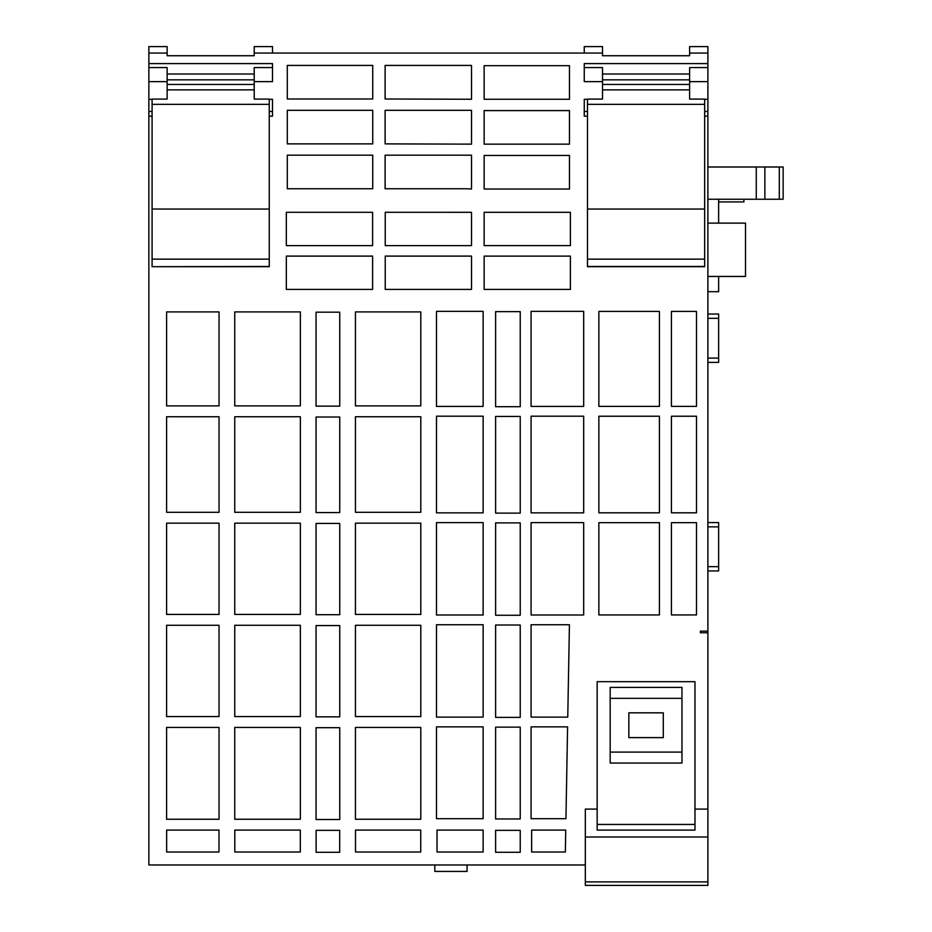 <?xml version="1.0" encoding="UTF-8"?>
<svg xmlns="http://www.w3.org/2000/svg" width="932" height="932" viewBox="0 0 932 932"><rect width="100%" height="100%" fill="white"/><g stroke="black" fill="none" stroke-linecap="round" stroke-linejoin="round"><path stroke-width="1.4" d="M372.73 98.99L287.289 98.99L287.289 65.426L372.73 65.426L372.73 98.99M372.73 110.314L287.289 110.314L287.289 143.877L372.73 143.877L372.73 110.314M585.331 864.978L148.864 864.978L148.864 67.582L167.143 67.582L167.143 81.632L148.864 81.632M254.215 98.303L254.215 81.632L272.494 81.632L272.494 63.586L148.864 63.586L148.864 67.582M148.864 63.586L148.864 46.6L167.143 46.6L167.143 53.054L148.864 53.054M152.091 116.151L148.864 116.151M148.864 99.328L152.091 99.328M167.143 98.303L167.143 81.632M254.215 74.012L167.143 74.012M707.889 53.054L689.61 53.054L689.61 46.6L707.889 46.6L707.889 885.4L585.331 885.4L585.331 809.092L597.156 809.092L597.156 830.086L694.981 830.086L694.981 809.092L707.889 809.092M602.526 55.734L689.61 55.734L602.526 55.734L602.526 53.054L254.215 53.054L254.215 55.734L167.143 55.734L254.215 55.734M467.072 864.978L467.072 871.42L434.825 871.42L434.825 864.978M269.266 99.328L272.494 99.328L272.494 116.151L269.266 116.151M269.266 99.095L254.215 99.095L269.266 99.095L269.266 266.703L152.091 266.703L269.266 266.447M254.215 81.632L254.215 67.582L272.494 67.582M167.143 53.054L167.143 55.734M272.494 53.054L272.494 46.6L254.215 46.6L254.215 53.054M584.259 53.054L584.259 46.6L602.526 46.6L602.526 53.054M689.61 53.054L689.61 55.734M707.889 63.586L584.259 63.586L584.259 81.632L602.526 81.632L602.526 67.582L584.259 67.582M689.61 74.012L602.526 74.012M602.526 98.303L602.526 81.632M587.475 99.107L602.526 99.107L587.475 99.095L587.475 266.703L704.662 266.703L704.662 259.143L587.475 259.143M587.475 116.151L584.259 116.151L584.259 99.328L587.475 99.328M704.662 99.107L689.61 99.107L704.662 99.095L704.662 259.143M707.889 116.151L704.662 116.151M707.889 631.15L700.363 631.15L700.363 632.77L700.363 631.15M707.889 632.77L700.363 632.77M707.889 837.018L585.331 837.018M597.156 809.092L597.156 681.676L694.981 681.676L694.981 809.092M152.091 99.095L167.143 99.095L152.091 99.095L152.091 266.447M436.479 717.116L483.137 717.116L483.137 624.743L436.479 624.743L436.479 717.116M287.289 155.19L372.73 155.19L372.73 188.765L287.289 188.765L287.289 155.19M286.334 212.298L372.602 212.298L372.602 245.617L286.334 245.617L286.334 212.298M569.464 99.258L484.139 99.258L484.139 65.694L569.464 65.694L569.464 99.258M570.396 212.31L484.139 212.31L484.139 245.605L570.396 245.605L570.396 212.31M671.424 406.375L696.507 406.375L696.507 311.416L671.424 311.416L671.424 406.375M286.334 289.421L286.334 256.102L372.602 256.102L372.602 289.421L286.334 289.421M484.139 155.458L484.139 189.033L569.464 189.033L569.464 155.458L484.139 155.458M569.464 144.145L484.139 144.145L484.139 110.582L569.464 110.582L569.464 144.145M484.139 256.114L484.139 289.409L570.396 289.409L570.396 256.114L484.139 256.114M385.114 65.426L471.51 65.426L471.51 99.258L385.114 98.99L385.114 65.426M385.114 143.877L471.51 144.145L471.51 110.314L385.114 110.314L385.114 143.877M467.899 188.765L385.114 188.765L385.114 155.19L471.51 155.19L471.51 189.033L467.899 188.765M471.51 212.31L471.51 245.617L385.242 245.617L385.242 212.298L471.51 212.31M385.242 289.421L385.242 256.102L471.51 256.102L471.51 289.421L385.242 289.421M598.857 522.666L598.857 614.934L659.413 614.934L659.413 522.666L598.857 522.666M671.424 614.934L696.507 614.934L696.507 522.666L671.424 522.666L671.424 614.934M696.507 416.231L671.424 416.231L671.424 512.81L696.507 512.81L696.507 416.231M598.857 416.231L598.857 512.81L659.413 512.81L659.413 416.231L598.857 416.231M598.857 406.375L659.413 406.375L659.413 311.416L598.857 311.416L598.857 406.375M483.137 830.086L483.137 852.023L437.026 852.023L437.026 830.086L483.137 830.086M355.5 830.086L420.74 830.086L420.74 852.023L355.5 852.023L355.5 830.086M300.302 852.023L234.794 852.023L234.794 830.086L300.302 830.086L300.302 852.023M166.653 830.086L218.985 830.086L218.985 852.023L166.653 852.023L166.653 830.086M166.595 727.426L166.595 819.251L219.043 819.251L219.043 727.426L166.595 727.426M300.36 727.426L234.748 727.426L234.748 819.251L300.36 819.251L300.36 727.426M166.595 625.29L166.595 716.568L219.043 716.568L219.043 625.29L166.595 625.29M300.36 625.29L234.748 625.29L234.748 716.568L300.36 716.568L300.36 625.29M355.442 625.29L355.442 716.568L420.798 716.568L420.798 625.29L355.442 625.29M420.798 727.426L355.442 727.426L355.442 819.251L420.798 819.251L420.798 727.426M483.137 818.692L436.479 818.692L436.479 726.867L483.137 726.867L483.137 818.692M219.043 311.917L166.595 311.917L166.595 405.874L219.043 405.874L219.043 311.917M166.595 416.732L166.595 512.309L219.043 512.309L219.043 416.732L166.595 416.732M300.36 416.732L234.748 416.732L234.748 512.309L300.36 512.309L300.36 416.732M234.748 311.917L234.748 405.874L300.36 405.874L300.36 311.917L234.748 311.917M420.798 311.917L355.442 311.917L355.442 405.874L420.798 405.874L420.798 311.917M483.137 311.37L483.137 406.434L436.479 406.434L436.479 311.37L483.137 311.37M583.677 311.37L531.077 311.37L531.077 406.434L583.677 406.434L583.677 311.37M583.677 512.856L583.677 416.185L531.077 416.185L531.077 512.856L583.677 512.856M583.677 522.619L531.077 522.619L531.077 614.992L583.677 614.992L583.677 522.619M567.763 717.116L569.417 624.743L531.077 624.743L531.077 717.116L567.763 717.116M565.945 818.692L531.077 818.692L531.077 726.867L567.588 726.867L565.945 818.692M531.636 830.086L565.736 830.086L565.34 852.023L531.636 852.023L531.636 830.086M355.442 416.732L355.442 512.309L420.798 512.309L420.798 416.732L355.442 416.732M436.479 416.185L483.137 416.185L483.137 512.856L436.479 512.856L436.479 416.185M483.137 522.619L436.479 522.619L436.479 614.992L483.137 614.992L483.137 522.619M420.798 614.433L420.798 523.167L355.442 523.167L355.442 614.433L420.798 614.433M234.748 523.167L234.748 614.433L300.36 614.433L300.36 523.167L234.748 523.167M166.595 614.433L219.043 614.433L219.043 523.167L166.595 523.167L166.595 614.433M520.231 830.354L520.231 852.291L495.614 852.291L495.614 830.354L520.231 830.354M495.614 727.135L520.231 727.135L520.231 818.96L495.614 818.96L495.614 727.135M495.614 717.384L495.614 625.011L520.231 625.011L520.231 717.384L495.614 717.384M495.614 615.26L495.614 522.887L520.231 522.887L520.231 615.26L495.614 615.26M520.231 513.124L495.614 513.124L495.614 416.453L520.231 416.453L520.231 513.124M495.614 406.702L495.614 311.637L520.231 311.637L520.231 406.702L495.614 406.702M316.053 312.185L339.749 312.185L339.749 406.142L316.053 406.142L316.053 312.185M339.749 417.012L339.749 512.577L316.053 512.577L316.053 417.012L339.749 417.012M339.749 614.701L316.053 614.701L316.053 523.435L339.749 523.435L339.749 614.701M316.053 625.57L339.749 625.57L339.749 716.836L316.053 716.836L316.053 625.57M339.749 727.694L339.749 819.519L316.053 819.519L316.053 727.694L339.749 727.694M339.691 830.354L339.691 852.291L316.111 852.291L316.111 830.354L339.691 830.354M707.889 881.882L585.331 881.882M689.61 98.303L689.61 67.582L707.889 67.582M707.889 99.328L704.662 99.328M707.889 81.632L689.61 81.632M718.63 276.454L718.63 291.704L707.889 291.704M718.63 199.25L718.63 223.121M707.889 358.098L718.63 358.098L718.63 362.397L707.889 362.397M718.63 358.098L718.63 318.313L707.889 318.313M718.63 318.313L718.63 314.014L707.889 314.014M707.889 570.955L718.63 570.955L718.63 566.656L707.889 566.656M718.63 566.656L718.63 526.871L707.889 526.871M718.63 526.871L718.63 522.572L707.889 522.572M718.63 201.941L743.899 201.941L743.899 199.25M707.889 199.25L783.136 199.25L783.136 167.003L707.889 167.003M707.889 223.121L745.507 223.121L745.507 276.454L707.889 276.454M254.215 89.868L167.143 89.868M269.266 104.337L152.091 104.337M689.61 89.868L602.526 89.868M704.662 104.337L587.475 104.337M587.475 209.048L704.662 209.048M587.475 266.447L704.662 266.447M597.156 824.447L694.981 824.447M610.169 763.052L681.968 763.052L681.968 752.101L610.169 752.101L610.169 763.052M610.169 687.385L681.968 687.385L681.968 698.348L610.169 698.348L610.169 687.385M152.091 209.048L269.266 209.048M764.857 199.25L764.857 167.003M756.26 199.25L756.26 167.003M610.169 698.348L610.169 752.101M681.968 698.348L681.968 752.101M663.293 737.608L663.293 712.829L628.844 712.829L628.844 737.608L663.293 737.608M152.091 111.467L148.864 111.467M269.266 111.467L272.494 111.467M584.259 111.467L587.475 111.467M707.889 111.467L704.662 111.467M254.215 79.861L167.143 79.861M254.215 84.451L167.143 84.451M689.61 84.451L602.526 84.451M689.61 79.861L602.526 79.861M269.266 259.143L152.091 259.143M779.292 167.003L779.292 199.25"/></g></svg>
